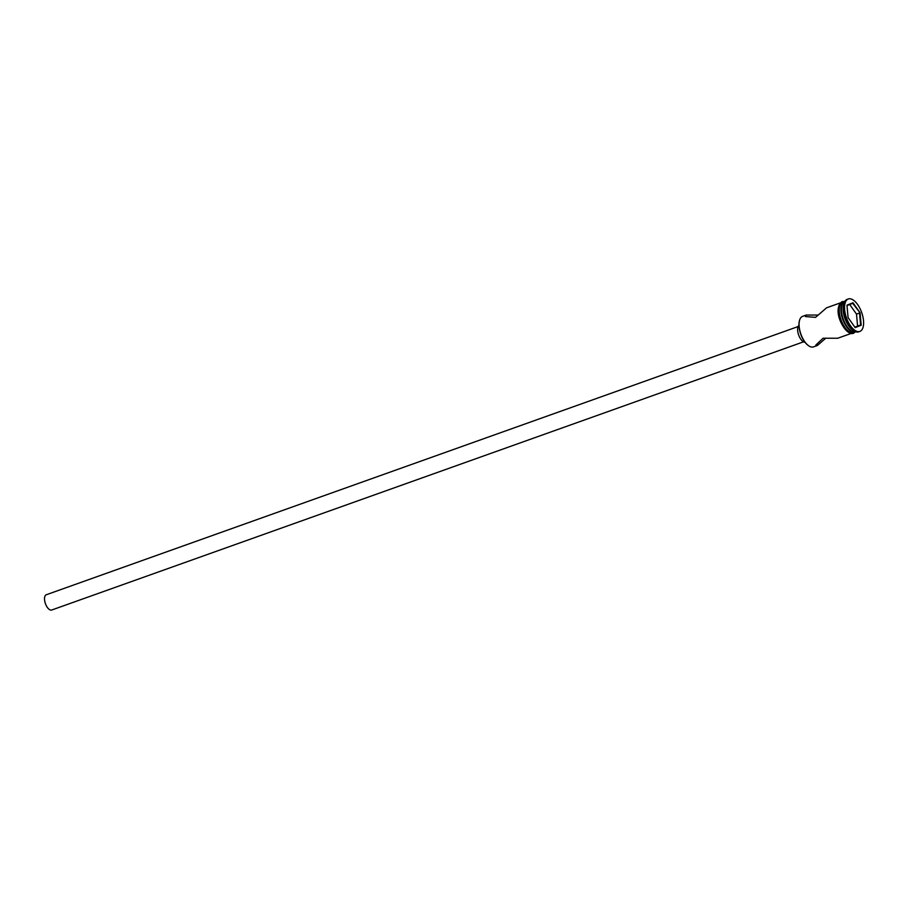 <?xml version="1.0" encoding="UTF-8"?>
<svg xmlns="http://www.w3.org/2000/svg" width="909" height="909" viewBox="0 0 909 909"><rect width="100%" height="100%" fill="white"/><g stroke="black" fill="none" stroke-linecap="round" stroke-linejoin="round"><path stroke-width="1.36" d="M808.703 345.795A15.794 7.397 -109.6 0 1 808.533 345.681A15.794 7.397 -109.6 0 1 799.522 320.434A15.794 7.397 -109.6 0 1 799.59 320.229M802.727 316.321A16.203 7.579 70.4 0 0 802.602 316.355A16.203 7.579 70.4 0 0 802.477 316.4A16.203 7.579 70.4 0 0 799.647 320.025A16.203 7.579 70.4 0 0 808.885 345.92A16.203 7.579 70.4 0 0 813.498 346.886A16.203 7.579 70.4 0 0 813.623 346.84M51.779 609.996A8.101 3.795 -109.6 0 1 51.722 610.019A8.101 3.795 -109.6 0 1 45.45 603.724A8.101 3.795 -109.6 0 1 46.211 594.781A8.101 3.795 -109.6 0 1 46.279 594.759A8.101 3.795 -109.6 0 1 46.336 594.736M805.01 342.25A9.113 4.261 -109.6 0 1 798.636 334.978A9.113 4.261 -109.6 0 1 798.966 325.32M818.293 315.071L806.363 315.025L805.419 316.559L815.555 317.355L826.588 307.799L840.234 302.936M837.723 338.239L823.054 338.25L815.839 345.056L817.373 345.5L825.792 338.182M841.882 305.242A15.601 7.295 70.4 0 0 841.779 305.538A15.601 7.295 70.4 0 0 850.665 330.467A15.601 7.295 70.4 0 0 850.938 330.637M844.893 301.277A16.203 7.579 70.4 0 0 844.802 301.311A16.203 7.579 70.4 0 0 841.973 304.924A16.203 7.579 70.4 0 0 851.21 330.819A16.203 7.579 70.4 0 0 855.778 331.796M847.245 299.356A17.214 8.056 70.4 0 0 847.108 299.402A17.214 8.056 70.4 0 0 846.983 299.459A17.214 8.056 70.4 0 0 843.972 303.299L843.654 304.322A16.203 7.579 70.4 0 0 852.892 330.217L853.79 330.808A17.214 8.056 70.4 0 0 858.687 331.842A17.214 8.056 70.4 0 0 858.812 331.785M843.972 303.299A17.214 8.056 70.4 0 0 853.79 330.808M842.859 302.004A16.203 7.579 70.4 0 0 842.734 302.038A16.203 7.579 70.4 0 0 842.609 302.095A16.203 7.579 70.4 0 0 841.086 319.991A16.203 7.579 70.4 0 0 853.619 332.569A16.203 7.579 70.4 0 0 853.744 332.524M844.677 301.356A16.203 7.579 70.4 0 0 844.416 301.447A16.203 7.579 70.4 0 0 844.291 301.493A16.203 7.579 70.4 0 0 842.768 319.389A16.203 7.579 70.4 0 0 855.312 331.967A16.203 7.579 70.4 0 0 855.426 331.921A16.203 7.579 70.4 0 0 855.562 331.865M848.165 299.038A17.214 8.056 70.4 0 0 846.54 318.048A17.214 8.056 70.4 0 0 859.857 331.421A17.214 8.056 70.4 0 0 859.994 331.365A17.214 8.056 70.4 0 0 861.618 312.355A17.214 8.056 70.4 0 0 848.29 298.981A17.214 8.056 70.4 0 0 848.165 299.038M860.073 312.81L861.187 325.229L855.187 327.615L848.074 317.593L846.972 305.174L852.972 302.777L860.073 312.81L852.676 303.322L847.006 305.583M856.505 314.094L859.539 313.003L860.607 325.002L857.573 326.092L856.505 314.094L849.71 304.504M854.937 327.274L861.187 325.229M854.869 327.172L857.573 326.092M852.937 332.921A16.305 7.624 -109.6 0 1 840.246 320.434A16.305 7.624 -109.6 0 1 841.734 302.299M843.529 301.754A16.305 7.624 70.4 0 0 842.575 301.993A16.305 7.624 70.4 0 0 841.086 320.138A16.305 7.624 70.4 0 0 853.778 332.614A16.305 7.624 70.4 0 0 854.426 332.285M51.722 610.019L803.533 341.829M841.779 305.538L841.973 304.924M813.498 346.886L817.373 345.5M837.598 338.284L851.131 333.455M853.619 332.569L855.312 331.967M858.687 331.842L859.857 331.421M855.267 331.978L853.551 333.239C846.018 336.955 830.996 310.594 841.961 301.674L844.381 301.458L842.734 302.038M847.108 299.402L848.29 298.981M802.602 316.355L806.488 314.969M46.279 594.759L798.091 326.57"/></g></svg>
